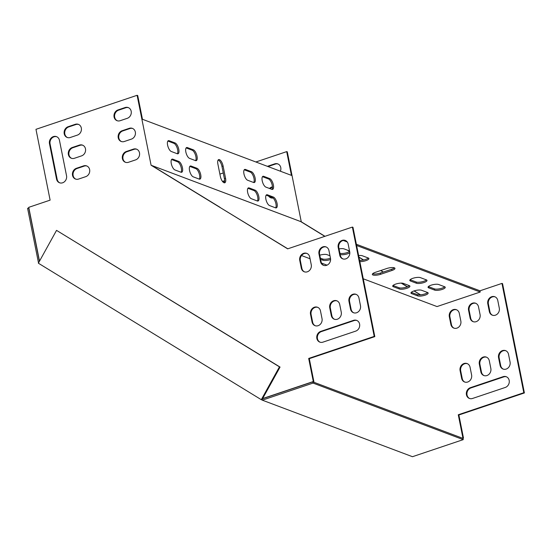 <?xml version="1.0" encoding="UTF-8"?>
<svg xmlns="http://www.w3.org/2000/svg" width="552" height="552" viewBox="0 0 552 552"><rect width="100%" height="100%" fill="white"/><g stroke="black" fill="none" stroke-linecap="round" stroke-linejoin="round"><path stroke-width="0.83" d="M83.566 165.89L76.445 168.284A5.727 5.002 -69.4 0 0 72.443 173.625A5.727 5.002 -69.4 0 0 75.5 179.034A5.727 5.002 -69.4 0 0 78.598 179.062L85.719 176.668A5.727 5.002 -69.4 0 0 89.721 171.32A5.727 5.002 -69.4 0 0 86.657 165.917A5.727 5.002 -69.4 0 0 83.566 165.89L84.159 166.111A5.727 5.002 110.6 0 1 86.954 166.035M133.425 149.116L126.298 151.51A5.727 5.002 -69.4 0 0 122.302 156.858A5.727 5.002 -69.4 0 0 125.359 162.26A5.727 5.002 -69.4 0 0 128.457 162.288L135.578 159.894A5.727 5.002 -69.4 0 0 139.58 154.546A5.727 5.002 -69.4 0 0 136.516 149.143A5.727 5.002 -69.4 0 0 133.425 149.116L134.019 149.337A5.727 5.002 110.6 0 1 136.813 149.268M79.412 145.1L72.291 147.494A5.727 5.002 -69.4 0 0 68.289 152.842A5.727 5.002 -69.4 0 0 71.346 158.245A5.727 5.002 -69.4 0 0 74.444 158.272L81.565 155.878A5.727 5.002 -69.4 0 0 85.567 150.537A5.727 5.002 -69.4 0 0 82.51 145.128A5.727 5.002 -69.4 0 0 79.412 145.1L80.005 145.328A5.727 5.002 110.6 0 1 82.8 145.252M129.271 128.326L122.151 130.727A5.727 5.002 -69.4 0 0 118.149 136.068A5.727 5.002 -69.4 0 0 121.205 141.478A5.727 5.002 -69.4 0 0 124.303 141.505L131.424 139.104A5.727 5.002 -69.4 0 0 135.426 133.763A5.727 5.002 -69.4 0 0 132.363 128.361A5.727 5.002 -69.4 0 0 129.271 128.326L129.865 128.554A5.727 5.002 110.6 0 1 132.659 128.478M75.258 124.317L68.137 126.712A5.727 5.002 -69.4 0 0 64.135 132.052A5.727 5.002 -69.4 0 0 67.192 137.462A5.727 5.002 -69.4 0 0 70.29 137.489L77.411 135.095A5.727 5.002 -69.4 0 0 81.413 129.748A5.727 5.002 -69.4 0 0 78.356 124.345A5.727 5.002 -69.4 0 0 75.258 124.317L75.852 124.538A5.727 5.002 110.6 0 1 78.646 124.469M49.48 143.672L56.552 179.083A5.727 5.002 -69.4 0 0 59.526 182.767A5.727 5.002 -69.4 0 0 64.784 181.429A5.727 5.002 -69.4 0 0 66.53 175.729L59.45 140.311A5.727 5.002 -69.4 0 0 56.483 136.627A5.727 5.002 -69.4 0 0 51.226 137.965A5.727 5.002 -69.4 0 0 49.48 143.672L50.073 143.893A5.727 5.002 110.6 0 1 51.695 138.324A5.727 5.002 110.6 0 1 56.78 136.751M125.118 107.543L117.997 109.938A5.727 5.002 -69.4 0 0 113.995 115.285A5.727 5.002 -69.4 0 0 117.052 120.688A5.727 5.002 -69.4 0 0 120.15 120.715L127.27 118.321A5.727 5.002 -69.4 0 0 131.272 112.981A5.727 5.002 -69.4 0 0 128.216 107.571A5.727 5.002 -69.4 0 0 125.118 107.543L125.711 107.771A5.727 5.002 110.6 0 1 128.506 107.695M299.743 260.399A5.727 5.002 110.6 0 1 301.489 254.7A5.727 5.002 110.6 0 1 306.746 253.361A5.727 5.002 110.6 0 1 309.713 257.039L311.252 264.739A5.727 5.002 110.6 0 1 309.506 270.439A5.727 5.002 110.6 0 1 304.249 271.777A5.727 5.002 110.6 0 1 301.282 268.093L299.743 260.399L300.336 260.62L301.875 268.32A5.727 5.002 -69.4 0 0 304.552 271.881M318.973 253.927A5.727 5.002 110.6 0 1 320.719 248.227A5.727 5.002 110.6 0 1 325.977 246.889A5.727 5.002 110.6 0 1 328.944 250.573L330.482 258.274A5.727 5.002 110.6 0 1 328.737 263.973A5.727 5.002 110.6 0 1 323.479 265.312A5.727 5.002 110.6 0 1 320.512 261.627L318.973 253.927L319.573 254.155L321.105 261.848A5.727 5.002 -69.4 0 0 323.782 265.408M353.528 320.353A5.727 5.002 110.6 0 1 356.626 320.381A5.727 5.002 110.6 0 1 359.683 325.783A5.727 5.002 110.6 0 1 355.688 331.131L322.92 342.15A5.727 5.002 110.6 0 1 319.822 342.123A5.727 5.002 110.6 0 1 316.765 336.72A5.727 5.002 110.6 0 1 320.767 331.373L353.528 320.353L354.129 320.574L321.361 331.6A5.727 5.002 -69.4 0 0 317.379 336.761A5.727 5.002 -69.4 0 0 320.125 342.226M374.221 336.396L374.815 336.623L352.976 227.307L352.376 227.079L374.221 336.396L308.692 358.441L313.308 381.536L263.373 398.33L262.918 398.054M352.376 227.079L287.668 248.848L219.372 207.048L151.089 165.234L137.11 95.296L35.97 129.32L50.122 200.141L28.752 207.331L39.509 261.158M338.203 247.455A5.727 5.002 110.6 0 1 339.949 241.755A5.727 5.002 110.6 0 1 345.207 240.417A5.727 5.002 110.6 0 1 348.174 244.101L349.713 251.802A5.727 5.002 110.6 0 1 347.967 257.501A5.727 5.002 110.6 0 1 342.709 258.84A5.727 5.002 110.6 0 1 339.742 255.155L338.203 247.455L338.804 247.682L340.342 255.383A5.727 5.002 -69.4 0 0 343.013 258.943M348.974 301.344A5.727 5.002 110.6 0 1 350.72 295.644A5.727 5.002 110.6 0 1 355.978 294.306A5.727 5.002 110.6 0 1 358.945 297.99L360.484 305.691A5.727 5.002 110.6 0 1 358.738 311.39A5.727 5.002 110.6 0 1 353.48 312.729A5.727 5.002 110.6 0 1 350.513 309.044L348.974 301.344L349.568 301.571L351.106 309.272A5.727 5.002 -69.4 0 0 353.784 312.832M329.744 307.816A5.727 5.002 110.6 0 1 331.49 302.116A5.727 5.002 110.6 0 1 336.748 300.778A5.727 5.002 110.6 0 1 339.715 304.462L341.253 312.156A5.727 5.002 110.6 0 1 339.508 317.862A5.727 5.002 110.6 0 1 334.25 319.194A5.727 5.002 110.6 0 1 331.283 315.516L329.744 307.816L330.337 308.037L331.876 315.737A5.727 5.002 -69.4 0 0 334.546 319.297M310.514 314.281A5.727 5.002 110.6 0 1 312.26 308.582A5.727 5.002 110.6 0 1 317.517 307.243A5.727 5.002 110.6 0 1 320.484 310.928L322.023 318.628A5.727 5.002 110.6 0 1 320.277 324.328A5.727 5.002 110.6 0 1 315.019 325.666A5.727 5.002 110.6 0 1 312.052 321.982L310.514 314.281L311.107 314.509L312.646 322.209A5.727 5.002 -69.4 0 0 315.316 325.77M75.803 179.131A5.727 5.002 110.6 0 1 73.057 173.673A5.727 5.002 110.6 0 1 77.038 168.505L84.159 166.111M125.663 162.364A5.727 5.002 110.6 0 1 122.917 156.899A5.727 5.002 110.6 0 1 126.898 151.738L134.019 149.337M71.65 158.348A5.727 5.002 110.6 0 1 68.903 152.883A5.727 5.002 110.6 0 1 72.885 147.722L80.005 145.328M121.509 141.574A5.727 5.002 110.6 0 1 118.763 136.116A5.727 5.002 110.6 0 1 122.744 130.948L129.865 128.554M67.496 137.565A5.727 5.002 110.6 0 1 64.75 132.1A5.727 5.002 110.6 0 1 68.731 126.939L75.852 124.538M59.823 182.864A5.727 5.002 110.6 0 1 57.153 179.303L50.073 143.893M117.355 120.791A5.727 5.002 110.6 0 1 114.609 115.327A5.727 5.002 110.6 0 1 118.59 110.165L125.711 107.771M307.043 253.478A5.727 5.002 -69.4 0 0 301.958 255.052A5.727 5.002 -69.4 0 0 300.336 260.62M326.273 247.013A5.727 5.002 -69.4 0 0 321.195 248.579A5.727 5.002 -69.4 0 0 319.573 254.155M356.923 320.505A5.727 5.002 -69.4 0 0 354.129 320.574M374.815 336.623L309.286 358.662L313.902 381.756L313.198 381.998M137.11 95.296L137.71 95.517L142.457 119.28L291.442 175.377L286.695 151.621L287.288 151.841L301.268 221.787L324.969 236.297M345.504 240.541A5.727 5.002 -69.4 0 0 340.425 242.107A5.727 5.002 -69.4 0 0 338.804 247.682M356.275 294.43A5.727 5.002 -69.4 0 0 351.189 295.996A5.727 5.002 -69.4 0 0 349.568 301.571M337.037 300.902A5.727 5.002 -69.4 0 0 331.959 302.468A5.727 5.002 -69.4 0 0 330.337 308.037M317.807 307.367A5.727 5.002 -69.4 0 0 312.729 308.934A5.727 5.002 -69.4 0 0 311.107 314.509M272.453 187.232L272.329 187.273A5.727 5.002 -69.4 0 0 270.107 188.701M269.224 196.298A5.727 5.002 -69.4 0 0 271.094 197.899M464.901 382.094A5.727 5.002 110.6 0 1 462.231 378.534L460.692 370.834A5.727 5.002 110.6 0 1 462.314 365.258A5.727 5.002 110.6 0 1 467.392 363.692M484.132 375.622A5.727 5.002 110.6 0 1 481.461 372.062L479.923 364.361A5.727 5.002 110.6 0 1 481.544 358.793A5.727 5.002 110.6 0 1 486.622 357.227M503.362 369.157A5.727 5.002 110.6 0 1 500.692 365.596L499.153 357.896A5.727 5.002 110.6 0 1 500.774 352.321A5.727 5.002 110.6 0 1 505.853 350.755M454.137 328.205A5.727 5.002 110.6 0 1 451.46 324.645L449.921 316.945A5.727 5.002 110.6 0 1 451.543 311.376A5.727 5.002 110.6 0 1 456.628 309.803M347.87 250.318L349.637 251.401M358.924 257.087L363.63 259.971M420.576 294.83L414.145 290.89M407.417 286.771L401.442 283.121M383.364 272.046L380.832 270.501M524.4 392.948L523.807 392.72L501.961 283.404L502.555 283.631L524.4 392.948L458.871 414.987L463.487 438.081L462.776 438.322M492.598 315.268A5.727 5.002 110.6 0 1 489.921 311.707L488.382 304.007A5.727 5.002 110.6 0 1 490.003 298.432A5.727 5.002 110.6 0 1 495.089 296.866M469.711 398.551A5.727 5.002 110.6 0 1 466.964 393.086A5.727 5.002 110.6 0 1 470.946 387.925L503.714 376.899A5.727 5.002 110.6 0 1 506.501 376.83M473.368 321.733A5.727 5.002 110.6 0 1 470.69 318.173L469.152 310.479A5.727 5.002 110.6 0 1 470.773 304.904A5.727 5.002 110.6 0 1 475.858 303.338M278.091 164.02A5.727 5.002 -69.4 0 0 275.296 164.096L268.175 166.49A5.727 5.002 -69.4 0 0 268.003 166.552M224.616 181.139L222.773 181.76M269.507 188.473A5.727 5.002 110.6 0 1 271.729 187.052L272.433 186.811M273.123 198.016A5.727 5.002 110.6 0 1 270.79 197.802A5.727 5.002 110.6 0 1 268.631 196.077M470.069 367.252A5.727 5.002 -69.4 0 0 467.102 363.568A5.727 5.002 -69.4 0 0 461.838 364.906A5.727 5.002 -69.4 0 0 460.092 370.606L461.631 378.306A5.727 5.002 -69.4 0 0 464.598 381.991A5.727 5.002 -69.4 0 0 469.856 380.652A5.727 5.002 -69.4 0 0 471.601 374.953L470.069 367.252M489.3 360.787A5.727 5.002 -69.4 0 0 486.333 357.103A5.727 5.002 -69.4 0 0 481.068 358.441A5.727 5.002 -69.4 0 0 479.322 364.141L480.861 371.841A5.727 5.002 -69.4 0 0 483.828 375.519A5.727 5.002 -69.4 0 0 489.093 374.187A5.727 5.002 -69.4 0 0 490.838 368.481L489.3 360.787M508.53 354.315A5.727 5.002 -69.4 0 0 505.563 350.63A5.727 5.002 -69.4 0 0 500.305 351.969A5.727 5.002 -69.4 0 0 498.559 357.668L500.098 365.369A5.727 5.002 -69.4 0 0 503.065 369.053A5.727 5.002 -69.4 0 0 508.323 367.715A5.727 5.002 -69.4 0 0 510.069 362.015L508.53 354.315M459.298 313.363A5.727 5.002 -69.4 0 0 456.332 309.686A5.727 5.002 -69.4 0 0 451.074 311.017A5.727 5.002 -69.4 0 0 449.328 316.724L450.867 324.417A5.727 5.002 -69.4 0 0 453.834 328.102A5.727 5.002 -69.4 0 0 459.091 326.763A5.727 5.002 -69.4 0 0 460.837 321.064L459.298 313.363M219.889 174.094L223.263 172.955M255.88 161.984L286.695 151.621M523.807 392.72L458.277 414.766L462.893 437.86L462.183 438.095M501.961 283.404L479.978 290.8L356.357 244.253M363.264 278.794L437.018 306.567L480.226 292.029L479.978 290.8M497.759 300.426A5.727 5.002 -69.4 0 0 494.792 296.741A5.727 5.002 -69.4 0 0 489.534 298.08A5.727 5.002 -69.4 0 0 487.789 303.779L489.327 311.48A5.727 5.002 -69.4 0 0 492.294 315.164A5.727 5.002 -69.4 0 0 497.552 313.826A5.727 5.002 -69.4 0 0 499.298 308.126L497.759 300.426M505.266 387.456A5.727 5.002 -69.4 0 0 509.268 382.108A5.727 5.002 -69.4 0 0 506.212 376.706A5.727 5.002 -69.4 0 0 503.113 376.678L470.352 387.697A5.727 5.002 -69.4 0 0 466.35 393.045A5.727 5.002 -69.4 0 0 469.407 398.447A5.727 5.002 -69.4 0 0 472.505 398.475L505.266 387.456M478.529 306.898A5.727 5.002 -69.4 0 0 475.562 303.214A5.727 5.002 -69.4 0 0 470.304 304.552A5.727 5.002 -69.4 0 0 468.558 310.252L470.097 317.952A5.727 5.002 -69.4 0 0 473.064 321.637A5.727 5.002 -69.4 0 0 478.322 320.298A5.727 5.002 -69.4 0 0 480.067 314.599L478.529 306.898M267.403 166.325A5.727 5.002 110.6 0 1 267.575 166.262L274.703 163.868A5.727 5.002 110.6 0 1 277.794 163.896A5.727 5.002 110.6 0 1 280.388 171.217M222.504 181.429L224.629 180.711M349.657 251.498A5.727 1.615 -11.3 0 1 339.922 253.292M444.684 286.778A5.727 1.615 -11.3 0 1 439.778 288.765A5.727 1.615 -11.3 0 1 434.396 288.868L428.442 286.626A5.727 1.615 -11.3 0 1 428.373 286.598M368.329 258.025A5.727 1.615 -11.3 0 1 359.58 260.378M426.434 279.905A5.727 1.615 -11.3 0 1 421.528 281.893A5.727 1.615 -11.3 0 1 416.146 281.996L410.191 279.754A5.727 1.615 -11.3 0 1 410.122 279.726M427.593 292.525A5.727 1.615 -11.3 0 1 422.68 294.513A5.727 1.615 -11.3 0 1 417.305 294.623L411.343 292.381A5.727 1.615 -11.3 0 1 411.274 292.353M330.475 258.239A5.727 1.615 -11.3 0 1 322.699 258.998L320.36 258.122M409.342 285.653A5.727 1.615 -11.3 0 1 404.43 287.647A5.727 1.615 -11.3 0 1 399.055 287.751L393.093 285.508A5.727 1.615 -11.3 0 1 393.024 285.481M372.655 273.744A5.727 1.615 168.7 0 0 380.314 273.074L391.706 269.245A5.727 1.615 168.7 0 0 394.404 267.844M301.537 255.555L310.058 258.764M321.499 263.069L327.039 265.153M480.226 292.029L356.606 245.481M347.236 241.955L343.268 240.465M339.045 248.917A5.727 1.615 -11.3 0 1 344.048 248.883L349.547 250.953M349.83 252.781A5.727 1.615 -11.3 0 1 340.17 254.527M438.661 284.508L444.615 286.75A5.727 1.615 -11.3 0 1 445.25 287.302A5.727 1.615 -11.3 0 1 441.131 289.738A5.727 1.615 -11.3 0 1 434.645 290.104L428.683 287.861A5.727 1.615 -11.3 0 1 428.055 287.302A5.727 1.615 -11.3 0 1 432.175 284.866A5.727 1.615 -11.3 0 1 438.661 284.508M358.627 255.59A5.727 1.615 -11.3 0 1 362.305 255.755L368.26 257.998A5.727 1.615 -11.3 0 1 368.895 258.55A5.727 1.615 -11.3 0 1 365.893 260.654A5.727 1.615 -11.3 0 1 359.828 261.607M420.41 277.635L426.365 279.878A5.727 1.615 -11.3 0 1 427 280.43A5.727 1.615 -11.3 0 1 422.873 282.865A5.727 1.615 -11.3 0 1 416.394 283.231L410.433 280.989A5.727 1.615 -11.3 0 1 409.805 280.43A5.727 1.615 -11.3 0 1 413.924 277.994A5.727 1.615 -11.3 0 1 420.41 277.635M421.562 290.255L427.524 292.498A5.727 1.615 -11.3 0 1 428.152 293.057A5.727 1.615 -11.3 0 1 424.033 295.492A5.727 1.615 -11.3 0 1 417.553 295.851L411.592 293.609A5.727 1.615 -11.3 0 1 410.957 293.057A5.727 1.615 -11.3 0 1 415.083 290.621A5.727 1.615 -11.3 0 1 421.562 290.255M319.78 255.196A5.727 1.615 -11.3 0 1 326.957 254.631L329.986 255.769M330.6 259.516A5.727 1.615 -11.3 0 1 322.948 260.233L320.608 259.35M403.312 283.383L409.273 285.625A5.727 1.615 -11.3 0 1 409.901 286.184A5.727 1.615 -11.3 0 1 405.782 288.62A5.727 1.615 -11.3 0 1 399.303 288.979L393.341 286.736A5.727 1.615 -11.3 0 1 392.707 286.184A5.727 1.615 -11.3 0 1 396.833 283.749A5.727 1.615 -11.3 0 1 403.312 283.383M391.954 270.473A5.727 1.615 168.7 0 0 394.963 268.369A5.727 1.615 168.7 0 0 386.738 268.513L375.346 272.343A5.727 1.615 168.7 0 0 372.338 274.447A5.727 1.615 168.7 0 0 380.563 274.31L391.954 270.473L391.706 269.245M224.14 182.774A5.727 2.27 71.4 0 0 224.416 178.717L221.952 166.4A5.727 2.27 71.4 0 0 218.157 159.99M189.819 166.4A5.727 2.27 -108.6 0 1 189.929 166.442L195.891 168.684A5.727 2.27 -108.6 0 1 199.155 173.473A5.727 2.27 -108.6 0 1 199.3 179.117M186.121 147.929A5.727 2.27 -108.6 0 1 186.238 147.964L192.2 150.213A5.727 2.27 -108.6 0 1 195.463 154.995A5.727 2.27 -108.6 0 1 195.608 160.646M247.924 188.28A5.727 2.27 -108.6 0 1 248.034 188.322L253.996 190.564A5.727 2.27 -108.6 0 1 257.26 195.353A5.727 2.27 -108.6 0 1 257.404 200.997M244.225 169.809A5.727 2.27 -108.6 0 1 244.343 169.843L250.304 172.086A5.727 2.27 -108.6 0 1 253.568 176.875A5.727 2.27 -108.6 0 1 253.713 182.519M171.562 159.535A5.727 2.27 -108.6 0 1 171.679 159.569L177.64 161.812A5.727 2.27 -108.6 0 1 180.904 166.6A5.727 2.27 -108.6 0 1 181.049 172.245M266.174 195.153A5.727 2.27 -108.6 0 1 266.285 195.194L272.246 197.437A5.727 2.27 -108.6 0 1 275.51 202.225A5.727 2.27 -108.6 0 1 275.655 207.869M167.87 141.057A5.727 2.27 -108.6 0 1 167.987 141.091L173.949 143.341A5.727 2.27 -108.6 0 1 177.213 148.122A5.727 2.27 -108.6 0 1 177.358 153.773M262.483 176.681A5.727 2.27 -108.6 0 1 262.593 176.716L268.555 178.958A5.727 2.27 -108.6 0 1 271.819 183.747A5.727 2.27 -108.6 0 1 271.963 189.391M223.098 166.014A5.727 2.27 71.4 0 0 218.661 159.604A5.727 2.27 71.4 0 0 217.881 164.054L220.338 176.371A5.727 2.27 71.4 0 0 224.774 182.781A5.727 2.27 71.4 0 0 225.554 178.33L223.098 166.014L221.952 166.4M197.029 168.305A5.727 2.27 -108.6 0 1 200.514 173.825A5.727 2.27 -108.6 0 1 199.934 179.124A5.727 2.27 -108.6 0 1 199.182 179.083L193.221 176.833A5.727 2.27 -108.6 0 1 189.736 171.313A5.727 2.27 -108.6 0 1 190.323 166.021A5.727 2.27 -108.6 0 1 191.068 166.055L197.029 168.305L195.891 168.684M193.338 149.827A5.727 2.27 -108.6 0 1 196.822 155.347A5.727 2.27 -108.6 0 1 196.243 160.646A5.727 2.27 -108.6 0 1 195.491 160.604L189.529 158.362A5.727 2.27 -108.6 0 1 186.045 152.842A5.727 2.27 -108.6 0 1 186.631 147.543A5.727 2.27 -108.6 0 1 187.376 147.584L193.338 149.827L192.2 150.213M255.134 190.185A5.727 2.27 -108.6 0 1 258.619 195.705A5.727 2.27 -108.6 0 1 258.039 200.997A5.727 2.27 -108.6 0 1 257.287 200.962L251.326 198.713A5.727 2.27 -108.6 0 1 247.841 193.193A5.727 2.27 -108.6 0 1 248.428 187.894A5.727 2.27 -108.6 0 1 249.173 187.935L255.134 190.185L253.996 190.564M251.443 171.706A5.727 2.27 -108.6 0 1 254.927 177.227A5.727 2.27 -108.6 0 1 254.348 182.526A5.727 2.27 -108.6 0 1 253.596 182.484L247.634 180.242A5.727 2.27 -108.6 0 1 244.15 174.722A5.727 2.27 -108.6 0 1 244.736 169.423A5.727 2.27 -108.6 0 1 245.481 169.464L251.443 171.706L250.304 172.086M178.779 161.432A5.727 2.27 -108.6 0 1 182.263 166.952A5.727 2.27 -108.6 0 1 181.684 172.252A5.727 2.27 -108.6 0 1 180.932 172.21L174.97 169.961A5.727 2.27 -108.6 0 1 171.486 164.448A5.727 2.27 -108.6 0 1 172.072 159.148A5.727 2.27 -108.6 0 1 172.817 159.183L178.779 161.432L177.64 161.812M273.385 197.057A5.727 2.27 -108.6 0 1 276.869 202.57A5.727 2.27 -108.6 0 1 276.29 207.869A5.727 2.27 -108.6 0 1 275.538 207.835L269.576 205.585A5.727 2.27 -108.6 0 1 266.092 200.065A5.727 2.27 -108.6 0 1 266.678 194.766A5.727 2.27 -108.6 0 1 267.423 194.808L273.385 197.057L272.246 197.437M175.087 142.954A5.727 2.27 -108.6 0 1 178.572 148.474A5.727 2.27 -108.6 0 1 177.992 153.773A5.727 2.27 -108.6 0 1 177.24 153.732L171.279 151.489A5.727 2.27 -108.6 0 1 167.794 145.97A5.727 2.27 -108.6 0 1 168.381 140.67A5.727 2.27 -108.6 0 1 169.126 140.712L175.087 142.954L173.949 143.341M269.693 178.579A5.727 2.27 -108.6 0 1 273.178 184.099A5.727 2.27 -108.6 0 1 272.598 189.398A5.727 2.27 -108.6 0 1 271.846 189.357L265.885 187.114A5.727 2.27 -108.6 0 1 262.4 181.594A5.727 2.27 -108.6 0 1 262.987 176.295A5.727 2.27 -108.6 0 1 263.732 176.336L269.693 178.579L268.555 178.958M301.268 221.787L324.824 236.353L300.674 221.559L151.089 165.234M420.369 294.844L413.993 290.945L420.376 294.844M407.272 286.826L401.214 283.114L407.272 286.826M383.212 272.101L380.68 270.549L383.219 272.101M363.457 260.006L358.959 257.246L363.464 260.006M349.609 251.526L347.27 250.09L349.616 251.526M458.871 414.987L458.277 414.766M463.487 438.081L462.893 437.86M313.308 381.536L313.902 381.756M308.692 358.441L309.286 358.662M287.813 248.8L219.372 207.048M300.674 221.573L151.71 165.476L219.972 207.269M412.475 456.704L262.297 400.159L313.053 383.081L312.805 381.853L462.983 438.398L463.231 439.633L412.475 456.704M261.889 399.91L261.296 399.682L279.457 366.852L280.05 367.073L261.889 399.91L262.297 400.159M261.296 399.682L38.371 263.207L56.539 230.377L280.05 367.073M279.457 366.852L56.539 230.377M39.406 261.337L28.738 207.945L27.6 208.325L38.516 262.952M313.053 383.081L463.231 439.633M262.517 398.765L312.805 381.853M434.645 290.104L434.396 288.868M428.683 287.861L428.442 286.626M416.394 283.231L416.146 281.996M410.433 280.989L410.191 279.754M417.553 295.851L417.305 294.623M411.592 293.609L411.343 292.381M322.948 260.233L322.699 258.998M399.303 288.979L399.055 287.751M393.341 286.736L393.093 285.508M380.314 273.074L380.563 274.31M487.789 303.779L488.382 304.007M489.327 311.48L489.921 311.707M503.113 376.678L503.714 376.899M470.352 387.697L470.946 387.925M468.558 310.252L469.152 310.479M470.097 317.952L470.69 318.173M450.867 324.417L451.46 324.645M449.328 316.724L449.921 316.945M500.098 365.369L500.692 365.596M498.559 357.668L499.153 357.896M480.861 371.841L481.461 372.062M479.322 364.141L479.923 364.361M461.631 378.306L462.231 378.534M460.092 370.606L460.692 370.834M274.703 163.868L275.296 164.096M267.575 166.262L268.175 166.49M271.729 187.052L272.329 187.273M262.593 176.716L263.732 176.336M167.987 141.091L169.126 140.712M266.285 195.194L267.423 194.808M171.679 159.569L172.817 159.183M244.343 169.843L245.481 169.464M248.034 188.322L249.173 187.935M186.238 147.964L187.376 147.584M189.929 166.442L191.068 166.055M225.554 178.33L224.416 178.717M340.342 255.383L339.742 255.155M321.361 331.6L320.767 331.373M351.106 309.272L350.513 309.044M321.105 261.848L320.512 261.627M331.876 315.737L331.283 315.516M301.875 268.32L301.282 268.093M312.646 322.209L312.052 321.982M118.59 110.165L117.997 109.938M57.153 179.303L56.552 179.083M68.731 126.939L68.137 126.712M122.744 130.948L122.151 130.727M72.885 147.722L72.291 147.494M126.898 151.738L126.298 151.51M77.038 168.505L76.445 168.284"/></g></svg>
